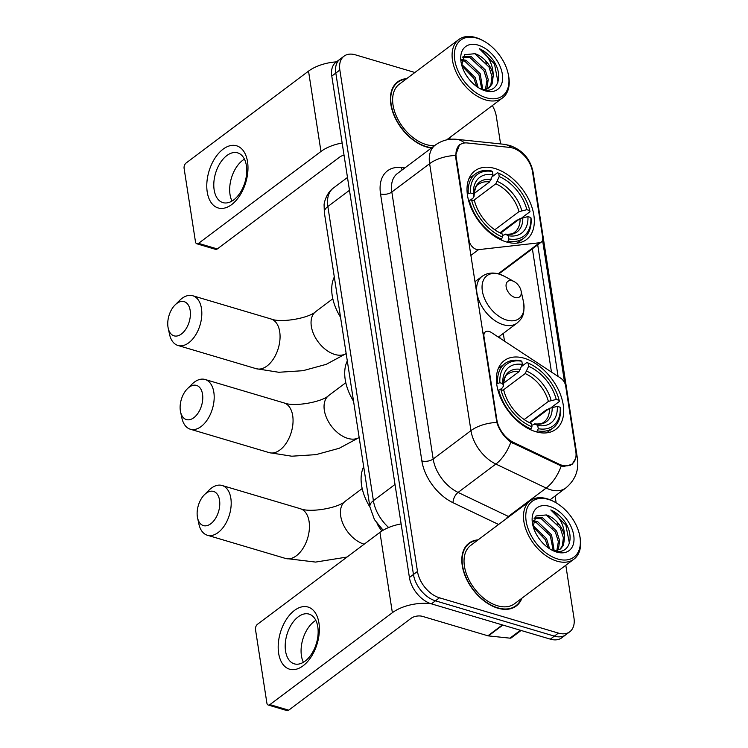 <?xml version="1.0" encoding="UTF-8"?>
<svg xmlns="http://www.w3.org/2000/svg" width="748" height="748" viewBox="0 0 748 748"><rect width="100%" height="100%" fill="white"/><g stroke="black" fill="none" stroke-linecap="round" stroke-linejoin="round"><path stroke-width="1.12" d="M456.215 157.239A21.888 13.773 53.1 0 1 459.973 144.747A21.888 13.773 53.1 0 1 467.332 142.971L509.818 147.421A21.888 13.773 53.1 0 1 512.707 148.011A21.888 13.773 53.1 0 1 532.501 171.722L542.683 237.471A8.106 5.105 -126.9 0 1 541.29 242.1A8.106 5.105 -126.9 0 1 539.57 242.754L478.533 249.645A8.106 5.105 -126.9 0 1 476.457 249.43A8.106 5.105 -126.9 0 1 469.127 240.65L456.215 157.239L455.719 157.604M524.357 358.273A42.963 27.04 53.1 0 0 504.255 360.62A42.963 27.04 53.1 0 0 500.861 398.385A42.963 27.04 53.1 0 0 535.727 431.69A42.963 27.04 53.1 0 0 555.829 429.343A42.963 27.04 53.1 0 0 559.233 391.578A42.963 27.04 53.1 0 0 524.357 358.273M494.989 168.515A42.963 27.04 53.1 0 0 474.877 170.862A42.963 27.04 53.1 0 0 471.483 208.627A42.963 27.04 53.1 0 0 506.349 241.931A42.963 27.04 53.1 0 0 526.461 239.584A42.963 27.04 53.1 0 0 529.855 201.82A42.963 27.04 53.1 0 0 494.989 168.515M575.82 451.521L565.638 385.772A8.106 5.105 -126.9 0 0 560.514 378.039L491.361 332.505A8.106 5.105 -126.9 0 0 485.359 331.897A8.106 5.105 -126.9 0 0 483.965 336.516L496.878 419.927A21.888 13.773 53.1 0 0 513.698 442.489L558.84 464.041A21.888 13.773 53.1 0 0 572.061 464.003A21.888 13.773 53.1 0 0 575.82 451.521M381.966 530.968A24.319 15.306 -126.9 0 1 377.086 523.647M406.688 78.633A39.317 24.74 53.1 0 0 397.609 81.906A39.317 24.74 53.1 0 0 394.495 116.464A39.317 24.74 53.1 0 0 426.407 146.935A39.317 24.74 53.1 0 0 431.437 147.973M396.655 83.131A39.317 24.74 53.1 0 0 395.711 83.58M478.094 539.869A39.317 24.74 53.1 0 0 469.005 543.142A39.317 24.74 53.1 0 0 465.901 577.699A39.317 24.74 53.1 0 0 497.813 608.18A39.317 24.74 53.1 0 0 516.204 606.039A39.317 24.74 53.1 0 0 521.889 598.222M468.052 544.366A39.317 24.74 53.1 0 0 467.117 544.815M575.549 458.646L572.08 464.377L563.936 466.387L561.234 465.985L510.875 442.124C504.087 437.047 499.402 430.483 496.831 422.433L455.663 157.258L455.504 155.462L459.581 144.663M414.878 72.491L355.412 54.838A24.319 15.306 53.1 0 0 344.033 56.165L335.974 62.215A24.319 15.306 53.1 0 0 331.794 76.09L409.418 577.503A24.319 15.306 53.1 0 0 431.409 603.851L550.332 639.147L554.361 636.127A24.319 15.306 53.1 0 0 565.75 634.8A24.319 15.306 53.1 0 1 554.361 636.127L435.439 600.822L554.361 636.127L558.401 633.098A24.319 15.306 53.1 0 0 569.78 631.77A24.319 15.306 53.1 0 0 573.959 617.895L565.806 565.264M409.418 577.503L413.448 574.473A24.319 15.306 53.1 0 0 435.439 600.822A24.319 15.306 53.1 0 1 413.448 574.473L335.824 73.07L413.448 574.473L417.478 571.444A24.319 15.306 53.1 0 0 439.469 597.802L558.401 633.098M340.003 59.185A24.319 15.306 53.1 0 0 335.824 73.07A24.319 15.306 53.1 0 1 340.003 59.185M542.552 240.211L564.609 382.686M537.616 244.231L558.083 376.44M449.398 139.39A39.317 24.74 53.1 0 0 450.483 136.987M556.147 502.834L555.091 496.018M500.58 143.925L496.335 116.492A24.319 15.306 53.1 0 0 492.343 105.571M344.033 56.165A24.319 15.306 53.1 0 0 339.854 70.041L417.478 571.444M514.072 607.385A39.317 24.74 53.1 0 0 514.764 606.609M550.332 639.147A24.319 15.306 53.1 0 0 561.72 637.829L569.78 631.77M207.224 192.002A32.426 19.224 106.5 0 1 223.091 149.17A32.426 19.224 106.5 0 1 247.532 161.746A32.426 19.224 106.5 0 1 231.665 204.578A32.426 19.224 106.5 0 1 207.224 192.002M246.391 165.635A25.937 15.371 -73.5 0 0 237.649 152.863A25.937 15.371 -73.5 0 0 220.183 163.008A25.937 15.371 -73.5 0 0 214.143 189.833A25.937 15.371 -73.5 0 0 222.885 202.605A25.937 15.371 -73.5 0 0 240.351 192.46A25.937 15.371 -73.5 0 0 246.391 165.635M231.992 201.044A25.937 15.371 106.5 0 1 230.029 194.555A25.937 15.371 106.5 0 1 244.428 159.146M336.45 61.86A32.426 16.297 171.2 0 0 308.531 71.135L186.093 163.027A4.058 2.403 -73.5 0 0 184.102 168.384L195.471 241.791A4.058 2.403 -73.5 0 0 196.836 243.783A4.058 2.403 -73.5 0 0 198.529 243.362L217.303 248.934L339.742 157.043A8.106 4.077 -8.8 0 1 344.033 155.145M342.154 143.018A32.426 16.297 171.2 0 0 320.967 151.47L198.529 243.362M217.303 248.934A4.058 2.403 106.5 0 1 215.611 249.364L196.836 243.783M486.275 97.754A34.857 21.935 53.1 0 0 508.154 73.669A34.857 21.935 53.1 0 0 483.601 40.953A34.857 21.935 53.1 0 0 477.056 38.195A34.857 21.935 53.1 0 0 454.756 59.98A34.857 21.935 53.1 0 0 486.275 97.754M483.601 40.953L482.684 40.448A36.484 22.954 53.1 0 0 475.84 37.559A36.484 22.954 53.1 0 0 458.767 39.55A36.484 22.954 53.1 0 0 455.878 71.612A36.484 22.954 53.1 0 0 485.489 99.895A36.484 22.954 53.1 0 0 502.563 97.904A36.484 22.954 53.1 0 0 508.378 74.688L508.154 73.669M458.767 39.55L399.31 84.178A36.484 22.954 53.1 0 0 396.421 116.239A36.484 22.954 53.1 0 0 426.033 144.514A36.484 22.954 53.1 0 0 434.653 145.561M406.127 79.054A38.915 24.488 53.1 0 0 397.852 82.233A38.915 24.488 53.1 0 0 394.776 116.426A38.915 24.488 53.1 0 0 426.351 146.589A38.915 24.488 53.1 0 0 431.848 147.674M448.922 139.455A38.915 24.488 53.1 0 0 449.922 137.408M461.899 59.541L466.116 60.317L480.169 73.631L482.769 89.47M461.712 60.541L464.854 61.261L478.907 74.576L481.787 89.171M462.975 56.736L471.156 56.539L485.209 69.845L488.22 79.438L487.051 87.787L486.247 89.208M462.722 57.213L469.894 57.484L483.947 70.789L486.967 80.382L485.424 89.433M467.004 76.39L468.36 78.278M461.638 64.309L475.13 77.409L478.187 87.516M461.965 65.964L473.867 78.353L476.691 86.488M479.131 88.105L482.236 89.311C497.729 94.725 504.255 75.632 493.082 60.064C489.127 54.754 484.564 50.967 479.403 48.723C488.379 55.38 493.007 64.365 493.259 75.66A20.271 12.753 53.1 0 0 474.933 53.697L488.986 67.011L491.997 76.605L490.828 84.954L488.435 88.189M493.259 75.66L492.081 84.01L489.089 87.74L483.732 89.704M478.131 45.114A26.75 16.839 53.1 0 0 461.301 63.402A26.75 16.839 53.1 0 0 480.366 88.806A26.75 16.839 53.1 0 0 485.209 90.826A26.75 16.839 53.1 0 0 502.329 74.099A26.75 16.839 53.1 0 0 478.131 45.114M474.933 53.697L464.639 54.698L461.722 65.067M479.403 48.723L494.465 63.879L498.009 82.074M485.63 61.86L486.677 63.262M480.59 65.646L481.637 67.04M475.55 69.424L476.598 70.826M470.511 73.21L471.558 74.604M167.991 327.063A17.83 10.575 -73.5 0 0 168.188 328.11A17.83 10.575 -73.5 0 0 181.82 333.683A17.83 10.575 -73.5 0 0 190.17 310.429A17.83 10.575 -73.5 0 0 175.06 304.96A17.83 10.575 -73.5 0 0 167.991 327.063M175.06 304.96L179.492 300.546A25.937 15.371 106.5 0 1 192.722 295.731A25.937 15.371 106.5 0 1 201.464 308.503A25.937 15.371 106.5 0 1 195.424 335.328A25.937 15.371 106.5 0 1 177.959 345.473A25.937 15.371 106.5 0 1 169.497 334.225L168.188 328.11M467.313 194.041L470.501 192.965A38.587 24.282 53.1 0 1 492.465 171.507L492.96 174.714A34.857 21.935 53.1 0 0 473.4 193.826L473.97 196.387L473.119 198.005L470.314 200.099M474.082 193.564L489.538 181.96L492.96 174.714M518.224 219.949L517.102 219.987L500.047 232.787M508.079 241.08A40.205 25.301 53.1 0 0 523.796 238.135A40.205 25.301 53.1 0 0 531.08 218.612L530.837 217.481A38.587 24.282 53.1 0 1 508.874 238.939L508.079 241.08L506.789 242.053M500.954 239.874L502.609 237.079A38.587 24.282 53.1 0 1 471.577 199.894L469.305 200.277A40.205 25.301 53.1 0 0 501.824 239.229M469.305 200.277L468.659 200.763M492.465 171.507L491.24 170.871A40.205 25.301 53.1 0 0 475.522 173.817A40.205 25.301 53.1 0 0 468.239 193.349M508.874 238.939L508.378 235.732A34.857 21.935 53.1 0 0 527.938 216.621L530.837 217.481M471.577 199.894L474.475 200.754A34.857 21.935 53.1 0 0 498.738 232.245A34.857 21.935 53.1 0 0 502.114 233.872L502.609 237.079M473.4 193.826L470.501 192.965M527.938 216.621L520.084 218.547L500.674 233.114M502.375 235.555L505.601 234.283L508.378 235.732M502.114 233.872L497.663 231.637A31.182 19.626 53.1 0 0 499.337 232.422M520.084 218.547A29.995 18.878 53.1 0 1 514.605 232.263C513.072 233.872 509.921 234.498 505.152 234.133L505.601 234.283A31.182 19.626 53.1 0 0 522.787 217.49M491.165 179.595A31.182 19.626 53.1 0 0 473.97 196.387L473.998 196.574C474.671 188.973 476.205 184.868 478.598 184.288A29.995 18.878 53.1 0 1 489.538 181.96M334.309 276.984A44.59 28.059 53.1 0 0 340.555 317.311M492.231 176.687L497.495 172.732L498.72 173.368A38.587 24.282 53.1 0 1 502.806 175.312L501.889 174.808A40.205 25.301 53.1 0 0 497.495 172.732M502.806 175.312A38.587 24.282 53.1 0 1 529.762 210.553L530.014 211.684L522.076 217.64M529.762 210.553L526.863 209.692A34.857 21.935 53.1 0 0 499.215 176.575L498.72 173.368M494.793 229.795L519.009 211.628L526.863 209.692M499.215 176.575L495.802 183.812L473.587 200.483M197.369 516.821A17.83 10.575 -73.5 0 0 197.566 517.868A17.83 10.575 -73.5 0 0 211.198 523.441A17.83 10.575 -73.5 0 0 219.538 500.188A17.83 10.575 -73.5 0 0 204.438 494.718A17.83 10.575 -73.5 0 0 197.369 516.821M204.438 494.718L208.87 490.305A25.937 15.371 106.5 0 1 222.1 485.489A25.937 15.371 106.5 0 1 230.842 498.262A25.937 15.371 106.5 0 1 224.802 525.087A25.937 15.371 106.5 0 1 207.336 535.231A25.937 15.371 106.5 0 1 198.875 523.983L197.566 517.868M496.681 383.799L499.879 382.724A38.587 24.282 53.1 0 1 521.842 361.265L522.338 364.472A34.857 21.935 53.1 0 0 502.778 383.584L503.348 386.146L502.497 387.763L499.692 389.858M503.46 383.322L518.916 371.719L522.338 364.472M547.592 409.708L546.479 409.745L529.425 422.545M537.457 430.839A40.205 25.301 53.1 0 0 553.174 427.893A40.205 25.301 53.1 0 0 560.458 408.371L560.205 407.239A38.587 24.282 53.1 0 1 538.251 428.698L537.457 430.839L536.166 431.811M530.332 429.633L531.987 426.837A38.587 24.282 53.1 0 1 500.954 389.652L498.682 390.035A40.205 25.301 53.1 0 0 531.202 428.987M498.682 390.035L498.037 390.521M521.842 361.265L520.617 360.63A40.205 25.301 53.1 0 0 504.9 363.584A40.205 25.301 53.1 0 0 497.616 383.107M538.251 428.698L537.756 425.49A34.857 21.935 53.1 0 0 557.316 406.379L560.205 407.239M500.954 389.652L503.843 390.512A34.857 21.935 53.1 0 0 528.116 422.003A34.857 21.935 53.1 0 0 531.491 423.63L531.987 426.837M502.778 383.584L499.879 382.724M557.316 406.379L549.462 408.305L530.052 422.872M531.753 425.313L534.979 424.041L537.756 425.49M531.491 423.63L527.041 421.395A31.182 19.626 53.1 0 0 528.714 422.181M549.462 408.305A29.995 18.878 53.1 0 1 543.983 422.022C542.45 423.63 539.299 424.256 534.53 423.892L534.979 424.041A31.182 19.626 53.1 0 0 552.164 407.249M520.543 369.353A31.182 19.626 53.1 0 0 503.348 386.146L503.376 386.333C504.049 378.731 505.583 374.636 507.976 374.047A29.995 18.878 53.1 0 1 518.916 371.719M363.687 466.743A44.59 28.059 53.1 0 0 369.933 507.069M521.608 366.445L526.873 362.49L528.097 363.126A38.587 24.282 53.1 0 1 532.183 365.071L531.267 364.566A40.205 25.301 53.1 0 0 526.873 362.49M532.183 365.071A38.587 24.282 53.1 0 1 559.139 400.311L559.392 401.442L551.454 407.398M559.139 400.311L556.241 399.451A34.857 21.935 53.1 0 0 528.593 366.333L528.097 363.126M524.17 419.553L548.387 401.386L556.241 399.451M528.593 366.333L525.18 373.57L502.965 390.25M180.362 410.82A17.83 10.575 -73.5 0 0 180.558 411.858A17.83 10.575 -73.5 0 0 194.19 417.431A17.83 10.575 -73.5 0 0 202.53 394.177A17.83 10.575 -73.5 0 0 187.43 388.708A17.83 10.575 -73.5 0 0 180.362 410.82M187.43 388.708L191.862 384.294A25.937 15.371 106.5 0 1 205.092 379.488A25.937 15.371 106.5 0 1 213.834 392.251A25.937 15.371 106.5 0 1 207.785 419.076A25.937 15.371 106.5 0 1 190.329 429.221A25.937 15.371 106.5 0 1 181.867 417.973L180.558 411.858M514.951 297.47A9.724 6.124 53.1 0 0 521.057 290.748A9.724 6.124 53.1 0 0 514.203 281.622A9.724 6.124 53.1 0 0 512.371 280.846A9.724 6.124 53.1 0 0 506.153 286.933A9.724 6.124 53.1 0 0 514.951 297.47M347.306 360.919A44.59 28.059 53.1 0 0 353.542 401.246M278.63 653.238A32.426 19.224 106.5 0 1 294.488 610.415A32.426 19.224 106.5 0 1 318.938 622.99A32.426 19.224 106.5 0 1 303.071 665.814A32.426 19.224 106.5 0 1 278.63 653.238M317.797 626.871A25.937 15.371 -73.5 0 0 309.055 614.108A25.937 15.371 -73.5 0 0 291.589 624.253A25.937 15.371 -73.5 0 0 285.549 651.078A25.937 15.371 -73.5 0 0 294.291 663.841A25.937 15.371 -73.5 0 0 311.757 653.696A25.937 15.371 -73.5 0 0 317.797 626.871M303.398 662.279A25.937 15.371 106.5 0 1 301.435 655.79A25.937 15.371 106.5 0 1 315.834 620.382M401.124 523.927A32.426 16.297 171.2 0 0 379.937 532.37L257.49 624.271A4.058 2.403 -73.5 0 0 255.507 629.62L266.877 703.027A4.058 2.403 -73.5 0 0 268.242 705.027A4.058 2.403 -73.5 0 0 269.925 704.607L288.709 710.179L411.148 618.287A8.106 4.077 -8.8 0 1 422.442 616.361L487.892 635.791L502.375 624.917M430.783 603.655A32.426 16.297 171.2 0 0 392.373 612.706L269.925 704.607M288.709 710.179A4.058 2.403 106.5 0 1 287.017 710.6L268.242 705.027M521.094 630.471L511.305 637.82A4.058 2.553 -126.9 0 1 509.94 638.156L488.425 635.894A4.058 2.553 -126.9 0 1 487.892 635.791M557.681 558.99A34.857 21.935 53.1 0 0 579.56 534.904A34.857 21.935 53.1 0 0 555.007 502.189A34.857 21.935 53.1 0 0 548.462 499.43A34.857 21.935 53.1 0 0 526.162 521.216A34.857 21.935 53.1 0 0 557.681 558.99M555.007 502.189L554.09 501.684A36.484 22.954 53.1 0 0 547.237 498.804A36.484 22.954 53.1 0 0 530.164 500.786A36.484 22.954 53.1 0 0 527.284 532.856A36.484 22.954 53.1 0 0 556.886 561.131A36.484 22.954 53.1 0 0 573.959 559.139A36.484 22.954 53.1 0 0 579.784 535.923L579.56 534.904M530.164 500.786L470.707 545.414A36.484 22.954 53.1 0 0 467.827 577.475A36.484 22.954 53.1 0 0 497.429 605.749A36.484 22.954 53.1 0 0 514.502 603.767L573.959 559.139M477.523 540.299A38.915 24.488 53.1 0 0 469.248 543.469A38.915 24.488 53.1 0 0 466.172 577.671A38.915 24.488 53.1 0 0 497.757 607.834A38.915 24.488 53.1 0 0 515.961 605.712A38.915 24.488 53.1 0 0 521.319 598.652M533.296 520.786L537.522 521.562L551.575 534.867L554.175 550.706M533.109 521.786L536.26 522.506L550.313 535.811L553.193 550.406M534.381 517.971L542.562 517.775L556.606 531.089L559.626 540.682L558.447 549.032L557.643 550.444M534.119 518.448L541.3 518.719L555.353 532.034L558.363 541.627L556.83 550.678M538.41 537.634L539.766 539.523M533.034 525.545L546.536 538.654L549.593 548.761M533.361 527.2L545.273 539.598L548.088 547.732M550.537 549.341L553.632 550.556C569.135 555.97 575.661 536.877 564.488 521.309C560.533 515.989 555.97 512.202 550.799 509.958C559.785 516.625 564.403 525.601 564.665 536.896A20.271 12.753 53.1 0 0 546.339 514.942L560.392 528.247L563.403 537.84L562.225 546.19L559.841 549.425M564.665 536.896L563.487 545.245L560.495 548.976L555.128 550.939M549.537 506.359A26.75 16.839 53.1 0 0 532.707 524.638A26.75 16.839 53.1 0 0 551.772 550.042A26.75 16.839 53.1 0 0 556.615 552.061A26.75 16.839 53.1 0 0 573.725 535.344A26.75 16.839 53.1 0 0 549.537 506.359M546.339 514.942L536.045 515.933L533.118 526.302M550.799 509.958L565.862 525.115L569.415 543.31M557.026 523.104L558.083 524.498M551.987 526.882L553.043 528.284M546.947 530.659L548.004 532.062M541.917 534.446L542.964 535.839M468.631 241.015L469.127 240.65M483.47 336.89L483.965 336.516M496.878 419.927L496.382 420.301M513.698 442.489L512.707 443.227M558.84 464.041L557.84 464.789M498.205 273.805L539.57 242.754M470.857 255.414L478.533 249.645M576.054 455.326A28.377 14.259 -8.8 0 1 577.456 458.674L533.174 172.648C530.594 159.156 522.721 150.067 509.547 145.402L503.9 144.271A28.377 19.037 96 0 1 511.576 147.711M577.456 458.674C579.036 470.417 575.137 480.197 565.75 488.014A32.426 20.411 -126.9 0 1 550.575 489.781A32.426 20.411 -126.9 0 1 546.162 488.07L495.868 464.059A32.426 20.411 -126.9 0 1 470.95 430.633L429.623 163.662A28.377 14.259 -8.8 0 1 455.504 155.462M496.831 422.433A28.377 14.259 171.2 0 0 470.95 430.633L433.167 459.001A32.426 20.411 53.1 0 0 458.075 492.418L508.369 516.438A32.426 20.411 53.1 0 0 508.958 516.709M510.875 442.124A28.377 14.081 115.5 0 1 495.868 464.059L458.075 492.418A8.106 4.021 -64.5 0 0 453.008 502.703A40.532 25.507 -126.9 0 1 421.863 460.918L380.536 193.947A40.532 25.507 -126.9 0 1 401.115 167.524L404.874 167.917M503.9 144.271L456.551 139.306A28.377 19.037 96 0 1 464.489 142.98M380.536 193.947A8.106 4.077 -8.8 0 0 391.83 192.021L429.623 163.662A32.426 20.411 -126.9 0 1 435.196 145.159L397.403 173.517A32.426 20.411 53.1 0 0 391.83 192.021L433.167 459.001A8.106 4.077 -8.8 0 1 421.863 460.918M561.234 465.985A28.377 14.081 115.5 0 1 546.162 488.07L508.369 516.438A8.106 4.021 -64.5 0 0 506.069 518.878M533.174 172.648A28.377 14.259 171.2 0 0 532.137 169.861M532.38 248.785L551.463 372.083M498.607 524.479L453.008 502.703M339.854 70.041L331.794 76.09M439.469 597.802L431.409 603.851M401.115 167.524A8.106 5.442 -84 0 0 402.256 169.88M504.489 341.153L503.301 333.43M383.144 530.248L374.439 519.589L369.895 506.864L324.361 212.703L324.099 205.363C323.753 203.793 326.296 192.806 333.43 188A32.426 20.411 53.1 0 0 327.858 206.504L349.475 190.291M324.361 212.703A16.213 8.153 -8.8 0 1 327.858 206.504L373.402 500.664L395.009 484.442M369.895 506.864A16.213 8.153 -8.8 0 1 373.402 500.664A32.426 20.411 53.1 0 0 388.651 527.518M320.967 151.47L308.531 71.135M346.174 353.598L326.24 364.341L302.959 370.699L278.77 372.27L256.199 368.699A25.937 15.371 -73.5 0 0 273.665 358.554A25.937 15.371 -73.5 0 0 279.705 331.729A25.937 15.371 -73.5 0 0 270.963 318.957C280.846 323.23 309.195 318.152 315.796 311.542A25.937 16.325 -126.9 0 0 311.336 326.343A25.937 16.325 -126.9 0 0 334.795 354.449A25.937 16.325 -126.9 0 0 346.165 353.561M521.721 210.562A31.182 19.626 53.1 0 0 497.42 181.455M519.009 211.628A29.995 18.878 53.1 0 0 495.802 183.812M347.053 557.045L315.591 562.085L285.577 558.457A25.937 15.371 -73.5 0 0 303.034 548.312A25.937 15.371 -73.5 0 0 309.083 521.487A25.937 15.371 -73.5 0 0 300.341 508.715C310.224 512.997 338.573 507.911 345.174 501.3A25.937 16.325 -126.9 0 0 340.714 516.101A25.937 16.325 -126.9 0 0 364.164 544.207M551.089 400.32A31.182 19.626 53.1 0 0 526.798 371.214M548.387 401.386A29.995 18.878 53.1 0 0 525.18 373.57M359.162 437.543L339.237 448.276L315.946 454.644L291.767 456.205L269.196 452.634A25.937 15.371 -73.5 0 0 286.652 442.489A25.937 15.371 -73.5 0 0 292.702 415.664A25.937 15.371 -73.5 0 0 283.959 402.901C293.842 407.174 322.192 402.087 328.793 395.477A25.937 16.325 -126.9 0 0 324.333 410.278A25.937 16.325 -126.9 0 0 347.792 438.384A25.937 16.325 -126.9 0 0 359.162 437.496M514.203 281.622L504.526 276.349A26.806 16.867 53.1 0 0 499.496 274.226A26.806 16.867 53.1 0 0 482.348 290.981A26.806 16.867 53.1 0 0 506.592 320.032A26.806 16.867 53.1 0 0 523.413 301.509L521.057 290.748M474.933 281.734L481.964 276.461A29.181 18.363 53.1 0 0 479.655 302.108A29.181 18.363 53.1 0 0 503.339 324.735A29.181 18.363 53.1 0 0 516.999 323.145C521.365 319.022 525.386 315.665 523.413 301.509M392.373 612.706L379.937 532.37M502.862 625.057L488.425 635.894M509.94 638.156L520.44 630.274M459.973 144.747L457.982 146.243M572.061 464.003L570.013 465.536M498.823 273.974L541.29 242.1M482.974 333.683L485.359 331.897M456.551 139.306C448.744 138.548 441.629 140.502 435.196 145.159M565.75 488.014L550.07 499.786M500.019 338.208L499.701 336.132M333.43 188L347.483 177.463M446.631 139.876L502.563 97.904M395.009 84.356L397.852 82.233M256.199 368.699L177.959 345.473M517.186 243.1L523.796 238.135M468.912 178.781L475.522 173.817M270.963 318.957L192.722 295.731M332.813 298.77L315.796 311.542M285.577 558.457L207.336 535.231M546.554 432.858L553.174 427.893M498.29 368.54L504.9 363.584M300.341 508.715L222.1 485.489M362.191 488.528L345.174 501.3M269.196 452.634L190.329 429.221M481.964 276.461C486.817 272.983 492.493 272.179 499 274.02L504.526 276.349M498.374 337.124L516.999 323.145M283.959 402.901L205.092 379.488M345.81 382.705L328.793 395.477M513.128 607.834L515.961 605.712M466.415 545.591L469.248 543.469"/></g></svg>
